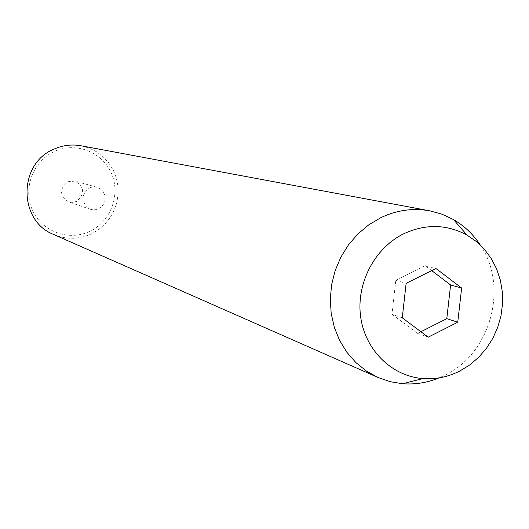 <?xml version="1.0" encoding="UTF-8"?>
<svg xmlns="http://www.w3.org/2000/svg" width="529" height="529" viewBox="0 0 529 529"><rect width="100%" height="100%" fill="white"/><g stroke="black" fill="none" stroke-linecap="round" stroke-linejoin="round"><path stroke-width="0.4" stroke-dasharray="2.65 1.98" d="M67.745 181.718L75.045 181.11C84.647 187.134 85.123 193.918 76.474 201.456L72.579 202.442L68.618 201.906C59.513 195.677 59.222 188.946 67.745 181.718M89.427 187.934L92.106 187.074L94.909 186.909L97.111 187.292L100.629 188.992L103.34 191.822L104.927 195.439L105.231 197.41L104.828 201.377L104.127 203.248L101.832 206.502L100.312 207.785L95.703 209.689L92.681 209.782L90.32 209.259C80.739 202.686 80.434 195.578 89.427 187.934M89.705 231.378C68.803 241.462 41.877 231.623 32.414 210.099C22.641 188.721 32.996 161.087 54.368 151.466C75.601 141.534 102.295 151.896 111.427 173.274C120.877 194.513 110.753 221.618 89.705 231.378M53.68 234.492C66.264 239.73 78.801 239.538 91.279 233.924L98.46 229.705L104.795 224.256L110.072 217.756L114.132 210.416L116.843 202.475L118.119 194.183L117.914 185.805L116.235 177.612L113.14 169.869L108.716 162.826L103.102 156.716L96.49 151.73L89.07 148.047L81.102 145.786M480.206 244.927C508.898 286.454 490.958 353.088 445.233 375.048L439.096 377.885M431.704 270.617L425.223 265.703L395.798 280.324L392.009 314.319L402.271 317.836M395.798 280.324L406.127 283.352M425.223 265.703L435.942 268.507M392.009 314.319L417.619 333.396L420.905 331.736M417.619 333.396L428.199 337.171M97.111 187.292L75.045 181.11M90.32 209.259L68.618 201.906"/><path stroke-width="0.79" d="M429.707 210.806L81.102 145.786C71.713 144.106 62.62 145.25 53.819 149.204C18.098 163.692 18.158 220.831 53.68 234.492L378.162 377.554L366.418 371.08L355.891 362.59L346.879 352.294L339.631 340.471L334.354 327.431L331.2 313.532L330.281 299.163L331.604 284.714L335.155 270.597L340.821 257.2L348.459 244.894L357.835 234.023L368.7 224.885L380.735 217.717C396.671 210.132 412.997 207.824 429.707 210.806L441.953 214.179L453.446 219.542C464.264 225.804 473.184 234.268 480.206 244.927M459.866 371.001C448.023 376.992 435.665 379.518 422.79 378.566C391.705 376.165 365.056 349.986 360.639 316.699C356.07 283.445 374.598 247.969 403.845 233.719C425.686 223.707 446.78 224.19 467.12 235.154L476.411 241.561L484.551 249.476L491.362 258.707L496.665 269.01L500.348 280.139L502.325 291.803L502.55 303.732L501.016 315.628L497.769 327.206L492.889 338.176L486.488 348.274L478.719 357.254L469.778 364.891L459.866 371.001M439.096 377.885C427.293 382.725 415.153 384.676 402.681 383.743L390.164 381.68L378.162 377.554M406.127 283.352L402.271 317.836L428.199 337.171L457.75 322.214L461.638 288.027L435.942 268.507L406.127 283.352M420.905 331.736L446.793 318.663L450.609 284.959L431.704 270.617M450.609 284.959L461.638 288.027M446.793 318.663L457.75 322.214M422.79 378.566L402.681 383.743M467.12 235.154L453.446 219.542"/></g></svg>
